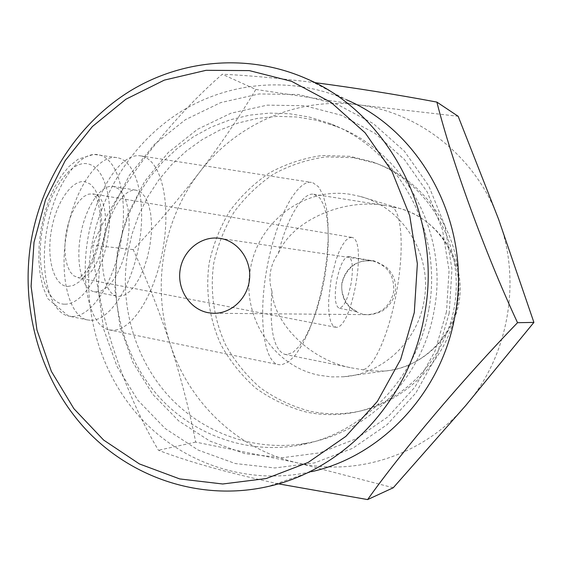 <?xml version="1.0" encoding="UTF-8"?>
<svg xmlns="http://www.w3.org/2000/svg" width="562" height="562" viewBox="0 0 562 562"><rect width="100%" height="100%" fill="white"/><g stroke="black" fill="none" stroke-linecap="round" stroke-linejoin="round"><path stroke-width="0.42" stroke-dasharray="2.81 2.11" d="M351.18 283.002C347.955 298.963 343.93 307.358 339.104 308.18C335.135 305.925 334.257 297.108 336.469 281.738C339.743 265.714 343.747 257.312 348.482 256.518C352.536 258.843 353.435 267.667 351.18 283.002M319.581 375.318C273.315 366.614 241.379 316.561 250.336 269.655C257.452 222.419 304.26 186.303 350.843 194.431L360.347 196.482C402.877 207.259 432.831 255.345 423.994 301.141C417.411 341.865 382.076 374.355 343.354 376.793L331.397 376.891L319.581 375.318M353.379 157.697L325.77 156.882C307.442 159.468 290.132 165.144 273.842 173.918C258.492 184.28 245.271 196.953 234.178 211.923C224.547 227.912 217.726 245.067 213.722 263.388C209.83 291.235 213.932 319.511 225.629 344.928C234.726 361.197 246.24 375.451 260.164 387.689C275.232 398.465 291.706 406.284 309.599 411.145C323.642 414.159 337.846 414.616 352.219 412.508C406.572 404.717 452.993 355.402 458.346 296.94C464.015 238.499 427.633 181.231 375.711 163.233L353.379 157.697M351.742 237.375L348.679 237.979L345.468 240.768L342.139 245.615L338.872 252.303L335.816 260.529L331.011 279.862L328.707 299.687L328.665 308.496L329.367 315.963L330.765 321.724L332.781 325.524L336.188 327.309C352.184 328.651 367.752 238.871 351.742 237.375M428.82 309.381C417.475 378.388 361.963 434.686 298.858 445.244C247.182 454.447 194.115 435.192 159.313 397.186C124.659 358.935 109.281 304.084 117.83 252.401L122.397 232.401L129.253 213.103L138.301 194.796L149.429 177.74L162.474 162.207L177.276 148.431L193.623 136.65L211.291 127.068L230.013 119.854L249.528 115.161L269.521 113.103L289.69 113.756L309.69 117.142L329.199 123.261C397.805 148.389 443.734 230.954 428.82 309.381M127.623 253.406C119.2 304.302 134.402 358.324 168.614 395.971C202.973 433.372 255.331 452.291 306.269 443.207C368.489 432.782 423.144 377.383 434.307 309.529C448.989 232.401 403.762 151.178 336.125 126.394L316.898 120.352L297.172 117.001L277.284 116.348L257.565 118.357L238.316 122.959L219.847 130.047L202.418 139.467L186.282 151.052L171.684 164.603L158.8 179.896L147.827 196.679L138.898 214.712L132.133 233.715L127.623 253.406M449.214 313.118L436.906 355.191L415.789 393.049L387.169 424.605L352.774 448.244L314.601 462.87L274.762 467.963L235.345 463.552L198.295 450.134L165.319 428.63L137.852 400.263L117.008 366.494L103.598 328.925L98.111 289.268L100.724 249.268L111.318 210.666L129.471 175.154L154.473 144.357L185.312 119.748L220.697 102.607L259.061 93.959L298.605 94.486L337.369 104.434L373.301 123.591L404.387 151.192L428.785 185.931L444.992 226.008L451.96 269.219L449.214 313.118M306.423 78.673L346.431 99.769C293.048 76.221 231.516 81.279 183.107 110.285C134.789 139.643 100.963 191.178 91.29 247.786C81.132 309.444 100.064 374.945 142.383 419.877C184.842 464.507 249.528 485.786 311.383 471.701L267.99 486.516M446.488 311.762L434.918 351.32L415.065 386.937L388.145 416.66L355.76 438.971L319.785 452.832L282.187 457.728L244.948 453.667L209.9 441.107L178.667 420.889L152.625 394.159L132.843 362.286L120.106 326.81L114.88 289.332L117.346 251.523L127.384 215.049L144.596 181.512L168.298 152.464L197.515 129.288L231.01 113.194L267.287 105.136L304.639 105.74L341.218 115.231L375.079 133.363L404.345 159.411L427.289 192.141L442.519 229.851L449.066 270.491L446.488 311.762M278.316 483.826C228.123 472.93 188.158 461.739 158.435 450.267C122.319 389.557 95.491 305.447 92.758 245.187C114.037 192.991 166.366 122.748 222.278 74.247C246.795 75.287 277.607 78.076 314.713 82.607M349.887 156.32L322.068 155.512C303.599 158.119 286.163 163.851 269.753 172.703C254.291 183.163 240.972 195.934 229.795 211.038C220.093 227.16 213.223 244.463 209.19 262.932C205.27 291.011 209.394 319.518 221.168 345.145C230.329 361.556 241.927 375.936 255.949 388.272C271.123 399.139 287.73 407.029 305.749 411.939C319.897 414.981 334.207 415.444 348.7 413.323C403.467 405.476 450.274 355.732 455.677 296.75C461.388 237.796 424.71 180.03 372.388 161.898L349.887 156.32M271.91 290.961C269.95 285.334 269.479 278.871 270.491 271.572C271.966 264.351 274.586 258.288 278.359 253.392C287.238 217.08 302.911 192.021 313.786 194.255L319.799 197.943L323.782 205.102L326.571 215.485L328.075 228.516L328.257 243.557L327.147 259.925L324.794 276.89L321.309 293.743L316.842 309.753L311.566 324.232L305.707 336.512L299.504 345.988L293.252 352.135L287.238 354.545L284.716 354.341C273.525 349.726 269.254 328.594 271.91 290.961C273.87 324.717 311.762 360.966 352.479 368.047L370.196 370.927L384.204 371.068C419.498 368.805 451.567 339.504 457.517 302.848C465.498 261.618 438.297 218.253 399.533 208.397L386.797 205.818C344.864 197.438 292.036 220.093 278.359 253.392M95.976 291.952L101.462 290.856L107.033 287.224L112.421 281.302L117.374 273.399L121.666 263.908L125.122 253.286L127.581 242.025L128.937 230.617L129.134 219.594L128.136 209.443L125.993 200.662L122.769 193.679L118.61 188.86L113.243 186.422C101.167 184.132 85.733 206.282 80.654 234.712C75.413 263.114 82.045 289.43 94.128 291.72L95.976 291.952M118.835 296.42L124.174 295.282L129.611 291.594L134.887 285.601L139.741 277.628L143.977 268.067L147.399 257.368L149.864 246.03L151.255 234.558L151.508 223.472L150.609 213.279L148.579 204.463L145.488 197.459L141.476 192.647L136.278 190.223C124.553 187.989 109.407 210.35 104.293 238.969C99.017 267.568 105.305 293.982 117.037 296.195L118.835 296.42M91.206 320.347C111.002 320.192 132.463 284.21 139.228 243.423C146.232 202.678 137.514 162.797 118.484 157.95L116.854 157.627C98.505 154.339 74.711 188.101 66.836 232.099C58.736 276.061 69.098 316.273 87.384 319.911L91.206 320.347M142.446 156.243C162.081 161.526 170.7 204.125 163.212 247.61C155.969 291.123 133.651 329.775 113.131 330.287L108.993 329.838C90.138 326.058 79.635 283.129 88.325 235.949C96.776 188.727 121.652 152.492 140.577 155.871L142.446 156.243M312.837 182.713L318.563 186.823L323.094 195.084L326.262 206.957L327.969 221.793L328.18 238.85L326.915 257.361L324.26 276.532L320.326 295.57L315.268 313.68L309.29 330.084L302.637 344.042L295.57 354.868L288.418 361.963L281.513 364.836L278.33 364.612C263.915 361.766 257.853 317.699 266.943 268.123C275.865 218.506 296.975 179.678 311.411 182.404L312.837 182.713M393.26 487.76L296.982 462.744L195.695 442.097C189.148 409.298 180.704 376.772 170.356 344.527C159.678 312.226 147.286 280.586 133.201 249.612C156.742 224.793 178.871 199.004 199.587 172.239C220.065 145.326 238.815 117.732 255.829 89.449L222.278 74.247M255.829 89.449L358.767 104.876L458.163 116.292M133.201 249.612L92.758 245.187M195.695 442.097L158.435 450.267M465.863 405.371C423.769 455.431 356.132 476.927 296.982 462.744C237.473 449.277 188.804 402.322 170.356 344.527C151.34 286.845 162.551 220.149 199.587 172.239C236.096 124.033 297.902 96.516 358.767 104.876C419.547 112.393 476.154 157.037 498.599 219.264C521.929 281.042 508.603 356.069 465.863 405.371M362.912 314.242C347.618 309.704 340.607 299.265 341.879 282.932C346.052 267.364 355.978 259.974 371.658 260.768L372.177 260.852C387.639 265.194 394.77 275.661 393.555 292.254C389.873 306.62 380.881 314.088 366.579 314.657L362.912 314.242M92.969 193.883C117.205 196.812 103.071 280.867 78.905 277.804L73.622 275.738L70.215 271.903L67.524 266.276L65.712 259.11L64.876 250.743L65.066 241.611L66.281 232.169L68.466 222.91L71.493 214.312L75.21 206.809L79.418 200.782L83.907 196.503L88.438 194.164L92.969 193.883M67.812 286.451L73.474 285.398L79.207 281.843L84.736 275.998L89.794 268.179L94.163 258.787L97.655 248.263L100.113 237.087L101.434 225.762L101.546 214.803L100.443 204.716L98.153 195.976L94.767 189.008L90.426 184.195L85.326 181.821C72.498 178.814 56.038 201.842 51.261 231.08C46.288 260.297 54.549 286.248 67.812 286.451M72.414 316.525C92.66 316.483 114.437 280.761 121.146 240.178C128.101 199.629 118.982 159.882 99.488 154.971L97.816 154.641C79.031 151.29 54.879 184.786 47.053 228.537C38.996 272.247 49.786 312.339 68.508 316.069L72.414 316.525M64.841 304.19C82.6 304.52 101.905 273.532 107.756 238.021C113.84 202.545 105.515 167.975 88.311 163.985C71.219 159.404 48.718 190.195 42.227 229.97C35.476 269.718 46.997 304.464 64.841 304.19M390.871 206.514C401.999 209.394 404.261 248.987 396.934 289.859C390.021 330.772 374.285 368.686 362.518 369.768M219.988 238.372L372.227 260.845L364.464 260.93C358.598 261.323 346.108 266.908 342.181 282.904C339.715 294.123 348.026 306.395 351.398 308.102L357.594 312.001L339.104 308.18M348.482 256.518L370.794 260.473C372.655 259.777 377.973 262.138 386.747 267.547C393.758 274.481 396.589 282.637 395.241 292.001C393.955 302.265 383.923 310.891 380.27 311.903C374.643 314.13 370.077 315.043 366.579 314.657L215.042 313.28M351.629 237.354L92.793 193.848L96.011 197.36C97.521 198.351 102.242 216.04 99.629 233.399C97.254 251.137 89.33 268.299 83.345 274.165C80.492 276.708 78.68 277.874 77.907 277.67L335.31 327.217M298.858 445.244L306.269 443.207M343.354 376.793L384.204 371.068C423.158 367.906 456.316 335.064 459.835 296.139C463.65 257.234 437.215 218.78 399.533 208.397L360.347 196.482M284.716 354.341L352.479 368.047M313.786 194.255L386.797 205.818M108.993 329.838L278.33 364.612M140.577 155.871L311.411 182.404M116.854 157.627L93.756 154.374L78.034 159.236L68.852 166.661L61.286 175.899L54.535 187.244L48.768 200.332L44.173 214.719L40.907 229.858L39.094 245.18L38.806 260.108L40.064 274.087L42.845 286.662L47.756 298.647L68.508 316.069L87.384 319.911M94.128 291.72L117.037 296.195M113.243 186.422L136.278 190.223M348.7 413.323L352.219 412.508M372.388 161.898L375.711 163.233M329.199 123.261L336.125 126.394"/><path stroke-width="0.84" d="M220.676 238.485C238.302 241.414 251.614 260.108 249.507 279.391C247.61 298.696 230.764 314.144 212.935 313.259L208.038 312.683C189.752 309.226 176.897 289.184 180.156 269.676C183.149 250.118 201.589 235.457 219.988 238.372L220.676 238.485M311.383 471.701C381.682 456.372 442.294 392.206 455.192 314.488C472.038 225.664 422.491 131.922 346.431 99.769M424.598 314.116C410.457 399.645 344.225 470.036 267.99 486.516C200.901 501.69 131.171 478.058 85.614 429.206C40.204 380.017 20.07 308.65 31.051 241.449C41.525 179.749 77.851 123.457 129.892 91.135C182.039 59.2 248.509 53.2 306.423 78.673C388.939 113.398 443.081 216.342 424.598 314.116M34.008 242.299L31.107 286.339L36.959 330.013L51.395 371.412L73.896 408.686L103.633 440.067L139.418 463.938L179.728 478.929L222.714 483.994L266.276 478.529L308.117 462.47L345.897 436.351L377.404 401.366L400.692 359.322L414.292 312.549L417.362 263.726L409.719 215.703L391.911 171.234L365.11 132.787L331.011 102.354L291.657 81.357L249.275 70.601L206.121 70.299L164.336 80.113L125.86 99.242L92.365 126.548L65.234 160.599L45.529 199.77L34.008 242.299M314.713 82.607C354.91 87.883 395.634 94.374 436.878 102.094L458.163 116.292L498.599 219.264L533.9 322.405L517.532 322.7C463.236 378.767 401.584 451.637 367.625 499.583L278.316 483.826M533.9 322.405L465.863 405.371L393.26 487.76L367.625 499.583M436.878 102.094C451.834 161.498 484.746 252.31 517.532 322.7M215.042 313.28L212.935 313.259"/></g></svg>
